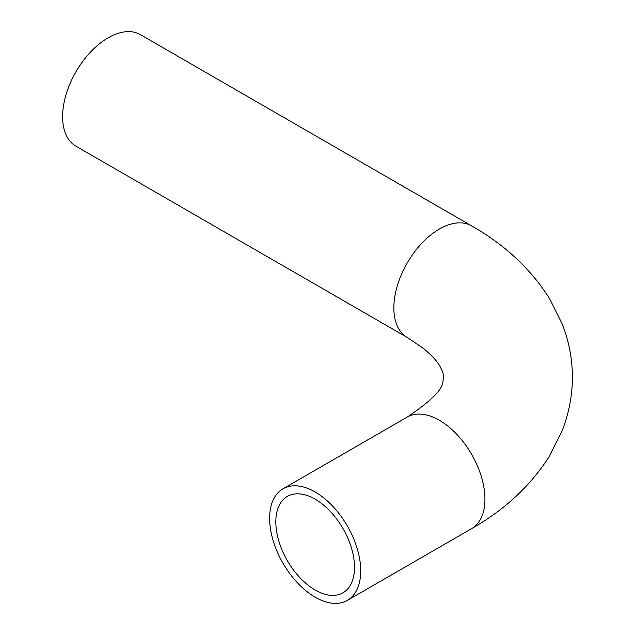 <?xml version="1.0" encoding="UTF-8"?>
<svg xmlns="http://www.w3.org/2000/svg" width="635" height="635" viewBox="0 0 635 635"><rect width="100%" height="100%" fill="white"/><g stroke="black" fill="none" stroke-linecap="round" stroke-linejoin="round"><path stroke-width="0.95" d="M354.505 567.309A55.626 32.115 60 0 1 342.987 592.772A55.626 32.115 60 0 1 287.353 560.657A55.626 32.115 60 0 1 287.353 496.419A55.626 32.115 60 0 1 330.224 511.326A55.626 32.115 60 0 1 354.505 567.309M407.178 337.423L75.938 146.185A64.413 37.187 -60 0 1 75.938 71.811A64.413 37.187 -60 0 1 140.351 34.623L471.591 225.862C504.976 244.84 530.995 269.145 549.648 298.76L562.292 324.183C568.92 341.146 572.286 358.696 572.405 376.833C572.389 395.684 568.873 413.901 561.84 431.475L548.942 456.93C530.304 486.021 504.515 509.937 471.591 528.661A64.413 37.187 60 0 0 484.934 499.181A64.413 37.187 60 0 0 456.819 434.356A64.413 37.187 60 0 0 407.178 417.1C430.84 401.217 442.754 389.39 442.92 381.627L443.579 377.261C443.897 375.15 442.754 371.61 440.15 366.641C437.555 361.688 432.11 355.711 423.823 348.718L407.178 337.423A64.413 37.187 -60 0 1 393.843 307.935A64.413 37.187 -60 0 1 421.957 243.118A64.413 37.187 -60 0 1 471.591 225.862M360.72 570.897A64.413 37.187 60 0 1 347.377 600.377A64.413 37.187 60 0 1 282.964 563.189A64.413 37.187 60 0 1 282.964 488.815A64.413 37.187 60 0 1 332.597 506.071A64.413 37.187 60 0 1 360.72 570.897M347.377 600.377L471.591 528.661M282.964 488.815L407.178 417.1"/></g></svg>
